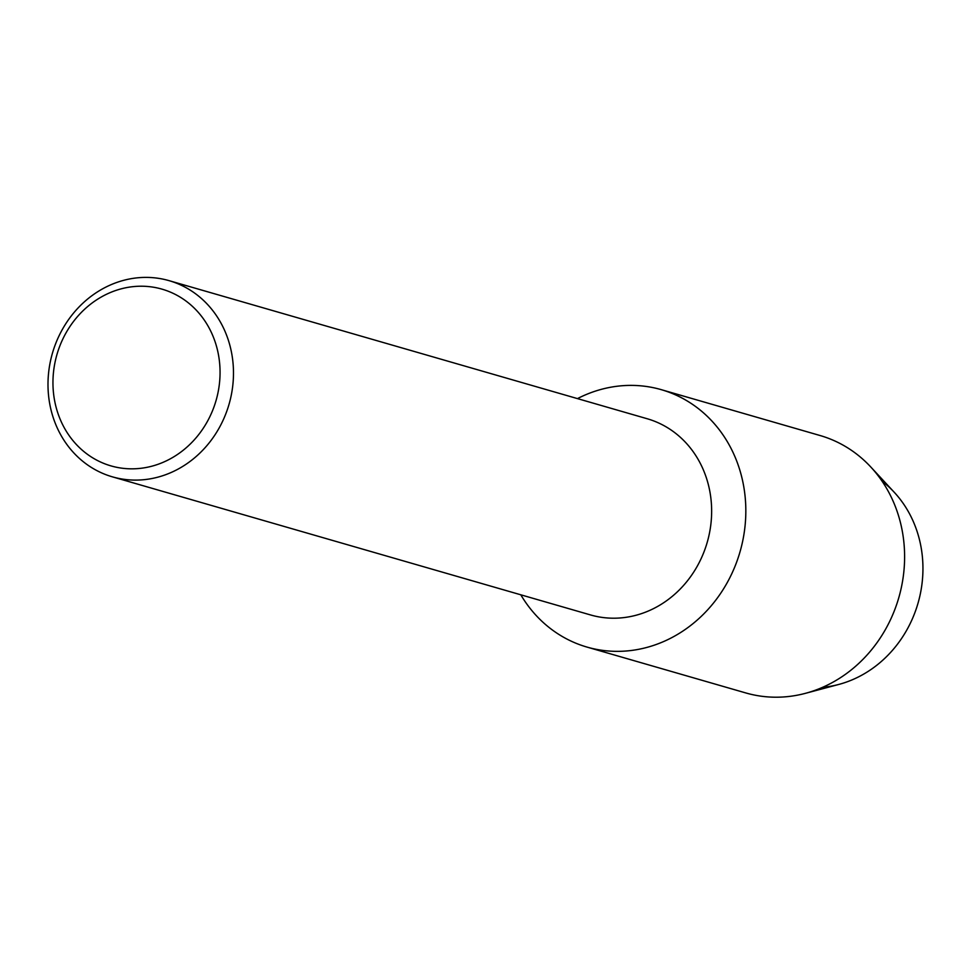 <?xml version="1.0" encoding="UTF-8"?>
<svg xmlns="http://www.w3.org/2000/svg" width="971" height="971" viewBox="0 0 971 971"><rect width="100%" height="100%" fill="white"/><g stroke="black" fill="none" stroke-linecap="round" stroke-linejoin="round"><path stroke-width="1.46" d="M882.081 481.191A113.753 102.416 106.1 0 1 906.78 630.045A113.753 102.416 106.1 0 1 822.534 687.347M169.075 280.655L647.232 418.756A102.101 91.929 106.1 0 1 697.129 566.421A102.101 91.929 106.1 0 1 590.562 614.946L112.405 476.846A102.101 91.929 106.1 0 1 62.508 329.181A102.101 91.929 106.1 0 1 169.075 280.655A102.101 91.929 106.1 0 1 218.973 428.308A102.101 91.929 106.1 0 1 112.405 476.846M726.793 583.401A133.962 120.61 106.1 0 1 520.796 594.798A133.962 120.61 106.1 0 0 586.97 647.074A133.962 120.61 106.1 0 0 726.793 583.401A133.962 120.61 106.1 0 0 717.314 427.264A133.962 120.61 106.1 0 0 577.466 398.608A133.962 120.61 106.1 0 1 661.312 389.674A133.962 120.61 106.1 0 1 726.793 583.401M206.981 422.179A91.978 82.814 106.1 0 1 91.626 457.171A91.978 82.814 106.1 0 1 66.028 332.871A91.978 82.814 106.1 0 1 181.383 297.879A91.978 82.814 106.1 0 1 206.981 422.179M661.312 389.674L820.094 435.53A133.962 120.61 106.1 0 1 870.805 467.015L894.242 492.285A113.753 102.416 106.1 0 1 906.78 630.045A113.753 102.416 106.1 0 1 838.738 684.458L805.432 693.33A133.962 120.61 106.1 0 1 745.752 692.93L586.97 647.074M870.805 467.015A133.962 120.61 106.1 0 1 885.564 629.269A133.962 120.61 106.1 0 1 805.432 693.33"/></g></svg>
